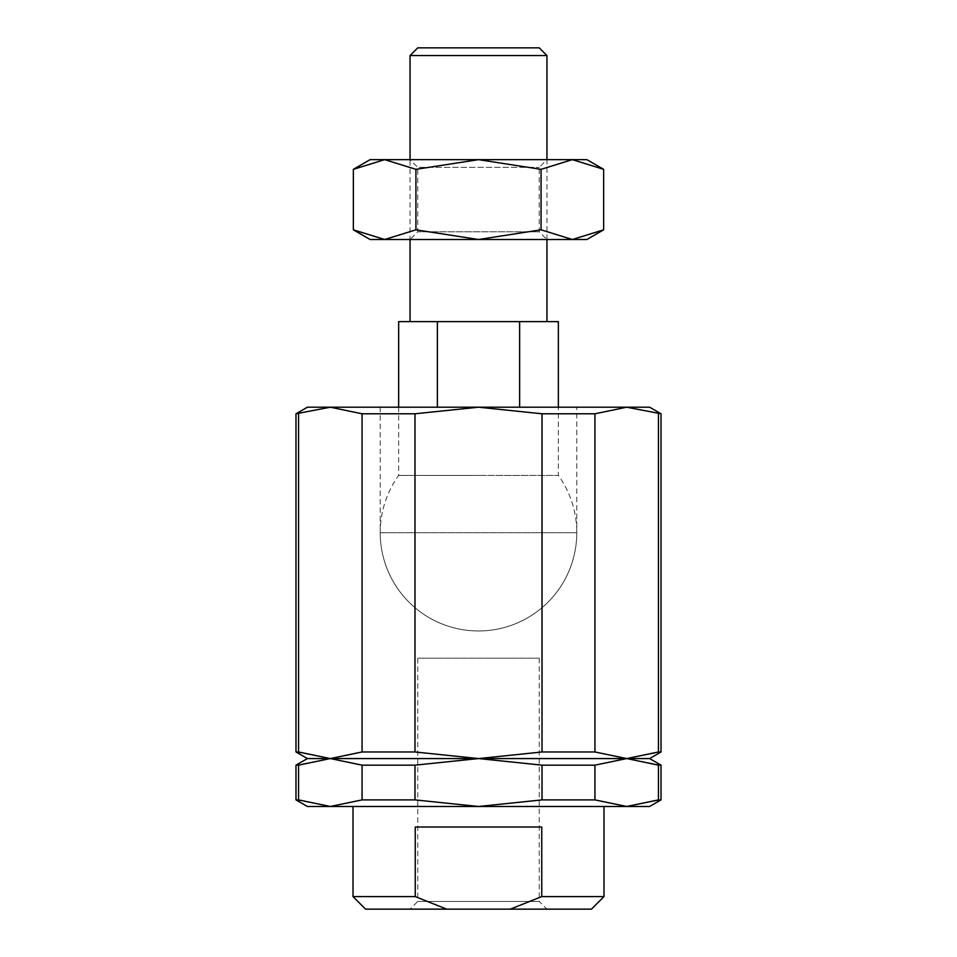 <?xml version="1.0" encoding="UTF-8"?>
<svg xmlns="http://www.w3.org/2000/svg" width="957" height="957" viewBox="0 0 957 957"><rect width="100%" height="100%" fill="white"/><g stroke="black" fill="none" stroke-linecap="round" stroke-linejoin="round"><path stroke-width="0.72" stroke-dasharray="4.79 3.59" d="M591.438 909.15L510.284 909.15L541.758 896.601L541.758 827.015L415.242 827.015L415.242 896.601L353.013 896.601M415.242 896.601L446.716 909.15L365.562 909.15M603.987 896.601L541.758 896.601M353.013 806.476L603.987 806.476L353.013 806.476M661.024 765.157L626.691 758.566L661.024 751.975M649.624 758.566L307.376 758.566M295.976 751.975L330.309 758.566L295.976 765.157M649.624 806.476L626.691 806.476L661.024 799.896M295.976 799.896L330.309 806.476L307.376 806.476M298.548 799.896L298.548 765.157M658.452 765.157L658.452 799.896M661.024 413.783L626.691 407.203L380.228 407.203L478.5 407.203L414.979 413.783L362.069 413.783L362.069 751.975L414.979 751.975L414.979 413.783M649.624 407.203L626.691 407.203L594.931 413.783L542.021 413.783L542.021 751.975L594.931 751.975L594.931 413.783M362.069 413.783L330.309 407.203L307.376 407.203M542.021 413.783L478.5 407.203L330.309 407.203L295.976 413.783M298.548 751.975L298.548 413.783M658.452 413.783L658.452 751.975M539.234 658.177L539.234 901.434L417.766 901.434L417.766 658.177L539.234 658.177L417.766 658.177M546.949 909.15L410.051 909.15L417.766 901.434L539.234 901.434L546.949 909.15L410.051 909.15M414.979 751.975L478.5 758.566L542.021 751.975M362.069 765.157L362.069 799.896L414.979 799.896L414.979 765.157L362.069 765.157L330.309 758.566L362.069 751.975M594.931 751.975L626.691 758.566L594.931 765.157L542.021 765.157L542.021 799.896L594.931 799.896L594.931 765.157M594.931 799.896L626.691 806.476L330.309 806.476L362.069 799.896M414.979 799.896L478.5 806.476L542.021 799.896M542.021 765.157L478.5 758.566L414.979 765.157M415.242 827.015L541.758 827.015L415.242 827.015M446.716 909.15L510.284 909.15M546.949 55.566L410.051 55.566M539.234 47.85L417.766 47.85M546.949 239.501L546.949 159.652L410.051 159.652L410.051 239.501L546.949 239.501L539.234 231.785L539.234 167.367L546.949 159.652L410.051 159.652L417.766 167.367L539.234 167.367L417.766 167.367L417.766 231.785L539.234 231.785L417.766 231.785L410.051 239.501L546.949 239.501M546.949 321.636L410.051 321.636L546.949 321.636M380.228 407.203L380.228 532.69L576.772 532.69L380.228 532.69A98.272 98.272 0 0 0 565.934 577.573A98.272 98.272 0 0 0 558.35 475.402L478.5 475.402L558.35 475.402L558.35 407.203M478.5 475.402L398.65 475.402L478.5 475.402M398.65 407.203L398.65 475.402A98.272 98.272 0 0 0 478.5 630.962A98.272 98.272 0 0 0 576.772 532.69L576.772 407.203M437.373 321.636L437.373 407.203L519.627 407.203L519.627 321.636L398.65 321.636M558.35 321.636L519.627 321.636M519.627 407.203L437.373 407.203M603.64 169.329L572.358 159.652L541.076 169.329L478.5 159.652L370.12 159.652M586.88 159.652L478.5 159.652L415.924 169.329L384.642 159.652L353.36 169.329M586.88 239.501L572.358 239.501L603.64 229.824M353.36 229.824L384.642 239.501L370.12 239.501M384.642 239.501L415.924 229.824L478.5 239.501L384.642 239.501M478.5 239.501L541.076 229.824L572.358 239.501L478.5 239.501M415.924 229.824L415.924 169.329M541.076 229.824L541.076 169.329"/><path stroke-width="1.44" d="M353.013 806.476L353.013 896.601L365.562 909.15L446.716 909.15L415.242 896.601L415.242 827.015L541.758 827.015L541.758 896.601L510.284 909.15L446.716 909.15M510.284 909.15L591.438 909.15L603.987 896.601L603.987 806.476M295.976 413.783L330.309 407.203L307.376 407.203L295.976 413.783L295.976 751.975L307.376 758.566L295.976 765.157L295.976 799.896L307.376 806.476L649.624 806.476L661.024 799.896L661.024 765.157L649.624 758.566L661.024 751.975L661.024 413.783L649.624 407.203L626.691 407.203L661.024 413.783M661.024 751.975L658.452 751.975L658.452 413.783M542.021 413.783L594.931 413.783L594.931 751.975L542.021 751.975L542.021 413.783L478.5 407.203L626.691 407.203L594.931 413.783M362.069 413.783L414.979 413.783L414.979 751.975L362.069 751.975L362.069 413.783L330.309 407.203L478.5 407.203L414.979 413.783M298.548 413.783L298.548 751.975L295.976 751.975M307.376 758.566L330.309 758.566L298.548 751.975M362.069 751.975L330.309 758.566L478.5 758.566L414.979 751.975M542.021 751.975L478.5 758.566L626.691 758.566L594.931 751.975M658.452 751.975L626.691 758.566L649.624 758.566M661.024 799.896L658.452 799.896L658.452 765.157L661.024 765.157M542.021 765.157L594.931 765.157L594.931 799.896L542.021 799.896L542.021 765.157L478.5 758.566L414.979 765.157L414.979 799.896L362.069 799.896L362.069 765.157L414.979 765.157M295.976 765.157L298.548 765.157L298.548 799.896L295.976 799.896M362.069 799.896L330.309 806.476L298.548 799.896M542.021 799.896L478.5 806.476L414.979 799.896M658.452 799.896L626.691 806.476L594.931 799.896M298.548 765.157L330.309 758.566L362.069 765.157M594.931 765.157L626.691 758.566L658.452 765.157M353.013 896.601L415.242 896.601M541.758 896.601L603.987 896.601M546.949 159.652L546.949 55.566L539.234 47.85L417.766 47.85L410.051 55.566L410.051 159.652M546.949 321.636L546.949 239.501M410.051 239.501L410.051 321.636M558.35 407.203L558.35 321.636L519.627 321.636L519.627 407.203M437.373 407.203L437.373 321.636L398.65 321.636L398.65 407.203M437.373 321.636L519.627 321.636M410.051 55.566L546.949 55.566M603.64 169.329L586.88 159.652L572.358 159.652L603.64 169.329L603.64 229.824L572.358 239.501L541.076 229.824L478.5 239.501L586.88 239.501L603.64 229.824M370.12 159.652L353.36 169.329L384.642 159.652L478.5 159.652L541.076 169.329L572.358 159.652L478.5 159.652L415.924 169.329L384.642 159.652L370.12 159.652M353.36 229.824L370.12 239.501L478.5 239.501L415.924 229.824L384.642 239.501L353.36 229.824L353.36 169.329M415.924 229.824L415.924 169.329M541.076 229.824L541.076 169.329"/></g></svg>
